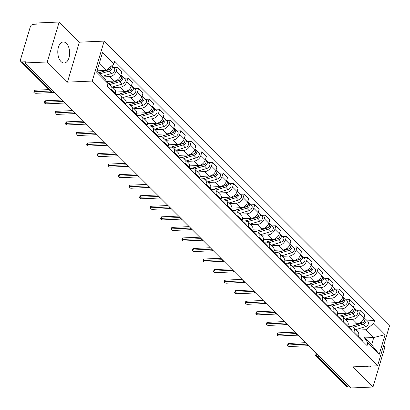 <?xml version="1.0" encoding="UTF-8"?>
<svg xmlns="http://www.w3.org/2000/svg" width="410" height="410" viewBox="0 0 410 410"><rect width="100%" height="100%" fill="white"/><g stroke="black" fill="none" stroke-linecap="round" stroke-linejoin="round"><path stroke-width="0.61" d="M61.013 61.567A10.511 5.93 87.5 0 0 64.18 62.986A10.511 5.93 87.5 0 0 69.546 55.089A10.511 5.93 87.5 0 0 66.43 43.398A10.511 5.93 87.5 0 0 63.263 41.979A10.511 5.93 87.5 0 0 57.897 49.876A10.511 5.93 87.5 0 0 61.013 61.567M366.463 366.263A10.511 5.93 87.5 0 0 368.892 367.058A10.511 5.93 87.5 0 0 371.25 366.058M59.173 22.022L47.258 61.977L25.128 62.94L350.857 387.978L372.987 387.014L352.79 366.858L377.589 365.781L389.5 325.827L104.166 41.097L79.366 42.174L59.173 22.022L37.038 22.986L36.695 24.149L33.246 24.303A2.696 1.896 -45.1 0 0 30.33 26.727L20.5 59.691A2.696 1.896 -45.1 0 0 20.818 61.505A2.696 1.896 -45.1 0 0 22.027 61.925L52.731 92.563A2.696 1.522 87.5 0 0 53.546 92.926L55.109 92.86M372.987 387.014L384.898 347.06L383.565 345.732M47.258 61.977L67.455 82.128L92.255 81.052L377.589 365.781M25.128 62.94L25.476 61.777L22.027 61.925M349.75 386.876L347.757 386.963A2.696 1.896 134.9 0 1 346.547 386.543L315.843 355.906A2.696 1.896 -45.1 0 0 317.053 356.326L347.757 386.963M348.249 324.151L357.218 323.762A6.201 4.361 -45.1 0 0 363.931 318.18L364.987 314.629L360.513 310.165L359.457 313.717A6.201 4.361 134.9 0 1 352.743 319.298L345.481 319.615M354.107 331.659L358.581 336.118A6.201 4.361 -45.1 0 0 357.848 331.957L353.374 327.493A6.201 4.361 134.9 0 1 354.107 331.659L353.876 332.443M358.581 336.118L358.345 336.907M356.751 310.329L360.513 310.165M348.346 326.621L350.591 326.519A6.201 4.361 134.9 0 1 353.374 327.493M337.676 313.604L346.645 313.214A6.201 4.361 -45.1 0 0 353.358 307.633L354.414 304.077L349.94 299.613L348.884 303.169A6.201 4.361 134.9 0 1 342.171 308.75L334.909 309.063M347.772 326.355L348.008 325.571A6.201 4.361 -45.1 0 0 347.275 321.404L342.801 316.94A6.201 4.361 134.9 0 1 343.534 321.107L343.303 321.891M346.178 299.777L349.94 299.613M337.773 316.069L340.018 315.972A6.201 4.361 134.9 0 1 342.801 316.94M327.103 303.051L336.072 302.662A6.201 4.361 -45.1 0 0 342.786 297.081L343.841 293.529L339.367 289.065L338.311 292.617A6.201 4.361 134.9 0 1 331.598 298.198L324.336 298.516M337.199 315.808L337.435 315.018A6.201 4.361 -45.1 0 0 336.702 310.852L332.228 306.388A6.201 4.361 134.9 0 1 332.961 310.555L332.73 311.344M335.606 289.229L339.367 289.065M327.2 305.517L329.445 305.419A6.201 4.361 134.9 0 1 332.228 306.388M316.53 292.504L325.499 292.11A6.201 4.361 -45.1 0 0 332.213 286.529L333.268 282.977L328.794 278.513L327.739 282.065A6.201 4.361 134.9 0 1 321.025 287.646L313.763 287.963M326.627 305.255L326.862 304.471A6.201 4.361 -45.1 0 0 326.129 300.305L321.655 295.841A6.201 4.361 134.9 0 1 322.388 300.007L322.157 300.791M325.033 278.677L328.794 278.513M316.628 294.969L318.872 294.872A6.201 4.361 134.9 0 1 321.655 295.841M305.957 281.952L314.926 281.562A6.201 4.361 -45.1 0 0 321.64 275.981L322.696 272.424L318.221 267.961L317.166 271.517A6.201 4.361 134.9 0 1 310.452 277.098L303.19 277.411M316.054 294.703L316.289 293.919A6.201 4.361 -45.1 0 0 315.556 289.752L311.082 285.288A6.201 4.361 134.9 0 1 311.815 289.455L311.585 290.239M314.46 268.125L318.221 267.961M306.055 284.417L308.299 284.32A6.201 4.361 134.9 0 1 311.082 285.288M295.385 271.399L304.353 271.01A6.201 4.361 -45.1 0 0 311.067 265.429L312.123 261.877L307.649 257.413L306.593 260.965A6.201 4.361 134.9 0 1 299.879 266.546L292.617 266.864M305.481 284.156L305.716 283.366A6.201 4.361 -45.1 0 0 304.984 279.2L300.51 274.736A6.201 4.361 134.9 0 1 301.242 278.902L301.012 279.692M303.887 257.577L307.649 257.413M295.482 273.865L297.727 273.767A6.201 4.361 134.9 0 1 300.51 274.736M284.812 260.852L293.78 260.458A6.201 4.361 -45.1 0 0 300.494 254.876L301.55 251.325L297.076 246.861L296.02 250.413A6.201 4.361 134.9 0 1 289.306 255.994L282.044 256.311M294.908 273.603L295.144 272.819A6.201 4.361 -45.1 0 0 294.411 268.652L289.937 264.189A6.201 4.361 134.9 0 1 290.669 268.355L290.439 269.139M293.314 247.025L297.076 246.861M284.909 263.317L287.154 263.22A6.201 4.361 134.9 0 1 289.937 264.189M274.239 250.3L283.207 249.91A6.201 4.361 -45.1 0 0 289.921 244.329L290.977 240.778L286.503 236.314L285.447 239.865A6.201 4.361 134.9 0 1 278.733 245.446L271.471 245.764M284.335 263.051L284.571 262.267A6.201 4.361 -45.1 0 0 283.838 258.1L279.364 253.636A6.201 4.361 134.9 0 1 280.097 257.803L279.866 258.587M282.741 236.478L286.503 236.314M274.336 252.765L276.581 252.668A6.201 4.361 134.9 0 1 279.364 253.636M263.666 239.747L272.635 239.358A6.201 4.361 -45.1 0 0 279.348 233.777L280.404 230.225L275.93 225.761L274.874 229.313A6.201 4.361 134.9 0 1 268.16 234.894L260.898 235.212M273.762 252.504L273.998 251.714A6.201 4.361 -45.1 0 0 273.26 247.548L268.791 243.089A6.201 4.361 134.9 0 1 269.524 247.25L269.293 248.04M272.168 225.925L275.93 225.761M263.763 242.213L266.008 242.115A6.201 4.361 134.9 0 1 268.791 243.089M253.093 229.2L262.062 228.806A6.201 4.361 -45.1 0 0 268.776 223.224L269.831 219.673L265.357 215.209L264.301 218.761A6.201 4.361 134.9 0 1 257.588 224.342L250.325 224.659M263.189 241.951L263.425 241.167A6.201 4.361 -45.1 0 0 262.687 237L258.218 232.537A6.201 4.361 134.9 0 1 258.951 236.703L258.72 237.487M261.595 215.373L265.357 215.209M253.19 231.665L255.435 231.568A6.201 4.361 134.9 0 1 258.218 232.537M242.52 218.648L251.489 218.258A6.201 4.361 -45.1 0 0 258.203 212.677L259.258 209.126L254.784 204.662L253.728 208.213A6.201 4.361 134.9 0 1 247.015 213.794L239.753 214.112M252.616 231.399L252.852 230.615A6.201 4.361 -45.1 0 0 252.114 226.448L247.645 221.984A6.201 4.361 134.9 0 1 248.378 226.151L248.147 226.935M251.022 204.826L254.784 204.662M242.617 221.113L244.862 221.016A6.201 4.361 134.9 0 1 247.645 221.984M231.947 208.095L240.916 207.706A6.201 4.361 -45.1 0 0 247.63 202.125L248.685 198.573L244.211 194.109L243.156 197.661A6.201 4.361 134.9 0 1 236.442 203.242L229.18 203.56M242.043 220.852L242.279 220.062A6.201 4.361 -45.1 0 0 241.541 215.901L237.072 211.437A6.201 4.361 134.9 0 1 237.805 215.598L237.574 216.388M240.45 194.273L244.211 194.109M232.045 210.561L234.289 210.463A6.201 4.361 134.9 0 1 237.072 211.437M221.374 197.548L230.343 197.159A6.201 4.361 -45.1 0 0 237.057 191.578L238.113 188.021L233.638 183.557L232.583 187.114A6.201 4.361 134.9 0 1 225.869 192.695L218.607 193.007M231.471 210.299L231.706 209.515A6.201 4.361 -45.1 0 0 230.968 205.348L226.499 200.885A6.201 4.361 134.9 0 1 227.232 205.051L227.002 205.835M229.877 183.721L233.638 183.557M221.472 200.013L223.716 199.916A6.201 4.361 134.9 0 1 226.499 200.885M210.801 186.996L219.77 186.606A6.201 4.361 -45.1 0 0 226.484 181.025L227.54 177.474L223.066 173.01L222.01 176.561A6.201 4.361 134.9 0 1 215.296 182.142L208.034 182.46M220.898 199.747L221.133 198.963A6.201 4.361 -45.1 0 0 220.395 194.796L215.926 190.332A6.201 4.361 134.9 0 1 216.659 194.499L216.429 195.283M219.304 173.174L223.066 173.01M210.899 189.461L213.144 189.364A6.201 4.361 134.9 0 1 215.926 190.332M200.229 176.443L209.197 176.054A6.201 4.361 -45.1 0 0 215.911 170.473L216.967 166.921L212.493 162.457L211.437 166.009A6.201 4.361 134.9 0 1 204.723 171.59L197.461 171.908M210.325 189.2L210.561 188.41A6.201 4.361 -45.1 0 0 209.823 184.249L205.354 179.785A6.201 4.361 134.9 0 1 206.086 183.952L205.856 184.736M208.731 162.621L212.493 162.457M200.326 178.914L202.571 178.811A6.201 4.361 134.9 0 1 205.354 179.785M189.656 165.896L198.624 165.507A6.201 4.361 -45.1 0 0 205.338 159.926L206.394 156.369L201.92 151.905L200.864 155.462A6.201 4.361 134.9 0 1 194.15 161.043L186.888 161.355M199.752 178.647L199.988 177.863A6.201 4.361 -45.1 0 0 199.25 173.696L194.781 169.233A6.201 4.361 134.9 0 1 195.514 173.399L195.283 174.183M198.158 152.069L201.92 151.905M189.753 168.361L191.998 168.264A6.201 4.361 134.9 0 1 194.781 169.233M179.083 155.344L188.052 154.954A6.201 4.361 -45.1 0 0 194.765 149.373L195.821 145.822L191.347 141.358L190.291 144.909A6.201 4.361 134.9 0 1 183.577 150.49L176.315 150.808M189.179 168.095L189.415 167.311A6.201 4.361 -45.1 0 0 188.677 163.144L184.208 158.68A6.201 4.361 134.9 0 1 184.941 162.847L184.71 163.636M187.585 141.522L191.347 141.358M179.18 157.809L181.425 157.712A6.201 4.361 134.9 0 1 184.208 158.68M168.51 144.797L177.479 144.402A6.201 4.361 -45.1 0 0 184.192 138.821L185.248 135.269L180.774 130.805L179.718 134.357A6.201 4.361 134.9 0 1 173.005 139.938L165.742 140.256M178.606 157.548L178.842 156.763A6.201 4.361 -45.1 0 0 178.104 152.597L173.635 148.133A6.201 4.361 134.9 0 1 174.368 152.3L174.137 153.084M177.012 130.969L180.774 130.805M168.607 147.262L170.852 147.164A6.201 4.361 134.9 0 1 173.635 148.133M157.937 134.244L166.906 133.855A6.201 4.361 -45.1 0 0 173.62 128.274L174.675 124.717L170.201 120.253L169.145 123.81A6.201 4.361 134.9 0 1 162.432 129.391L155.17 129.703M168.033 146.995L168.269 146.211A6.201 4.361 -45.1 0 0 167.531 142.044L163.062 137.581A6.201 4.361 134.9 0 1 163.795 141.747L163.564 142.531M166.439 120.417L170.201 120.253M158.034 136.709L160.279 136.612A6.201 4.361 134.9 0 1 163.062 137.581M147.364 123.692L156.333 123.302A6.201 4.361 -45.1 0 0 163.047 117.721L164.102 114.17L159.628 109.706L158.573 113.257A6.201 4.361 134.9 0 1 151.859 118.838L144.597 119.156M157.46 136.448L157.696 135.659A6.201 4.361 -45.1 0 0 156.958 131.492L152.489 127.028A6.201 4.361 134.9 0 1 153.222 131.195L152.991 131.984M155.867 109.87L159.628 109.706M147.462 126.157L149.706 126.06A6.201 4.361 134.9 0 1 152.489 127.028M136.791 113.145L145.76 112.75A6.201 4.361 -45.1 0 0 152.474 107.169L153.53 103.617L149.055 99.153L148 102.705A6.201 4.361 134.9 0 1 141.286 108.286L134.024 108.604M146.888 125.896L147.123 125.111A6.201 4.361 -45.1 0 0 146.385 120.945L141.916 116.481A6.201 4.361 134.9 0 1 142.649 120.648L142.419 121.432M145.294 99.317L149.055 99.153M136.889 115.61L139.133 115.512A6.201 4.361 134.9 0 1 141.916 116.481M126.218 102.592L135.187 102.203A6.201 4.361 -45.1 0 0 141.901 96.622L142.957 93.065L138.483 88.606L137.427 92.158A6.201 4.361 134.9 0 1 130.713 97.739L123.451 98.051M136.315 115.343L136.55 114.559A6.201 4.361 -45.1 0 0 135.812 110.392L131.343 105.929A6.201 4.361 134.9 0 1 132.076 110.095L131.846 110.879M134.721 88.77L138.483 88.606M126.316 105.057L128.561 104.96A6.201 4.361 134.9 0 1 131.343 105.929M115.646 92.04L124.614 91.65A6.201 4.361 -45.1 0 0 131.328 86.069L132.384 82.518L127.91 78.054L126.854 81.605A6.201 4.361 134.9 0 1 120.14 87.186L112.878 87.504M125.742 104.796L125.978 104.007A6.201 4.361 -45.1 0 0 125.24 99.84L120.771 95.381A6.201 4.361 134.9 0 1 121.504 99.543L121.273 100.332M124.148 78.218L127.91 78.054M115.743 94.505L117.988 94.408A6.201 4.361 134.9 0 1 120.771 95.381M106.564 81.426L114.041 81.098A6.201 4.361 -45.1 0 0 120.755 75.517L121.811 71.965L117.337 67.501L116.281 71.053A6.201 4.361 134.9 0 1 109.567 76.634L103.238 76.911M115.169 94.244L115.405 93.46A6.201 4.361 -45.1 0 0 114.667 89.293L110.198 84.829A6.201 4.361 134.9 0 1 110.931 88.996L110.7 89.78M113.575 67.665L117.337 67.501M107.948 83.865A6.201 4.361 134.9 0 1 110.198 84.829M364.782 337.901L373.782 337.512L365.986 329.732L356.054 330.168M358.919 337.169L363.834 336.953L371.624 344.733L373.782 337.512L385.108 334.668L379.27 354.235L367.888 342.873L363.834 336.953M97.083 70.766L103.981 77.654L108.035 83.573L107.22 86.31L367.068 345.609L367.888 342.873M108.035 83.573L96.652 72.211L102.485 52.639L113.872 64.001L106.134 70.433L99.235 63.545M365.986 329.732L373.72 323.305L374.535 320.564L114.687 61.264L113.872 64.001M373.72 323.305L385.108 334.668M104.166 41.097L92.255 81.052M79.366 42.174L67.455 82.128M97.139 70.827L106.134 70.433M367.324 320.881L374.535 320.564M379.27 354.235L371.624 344.733M358.427 336.636L358.719 336.928A3.367 2.373 134.9 0 1 359.175 337.732M306.818 344.133L288.266 344.938A1.548 0.671 -163.4 0 0 287.559 345.276L288.01 343.759A1.548 0.671 16.6 0 1 288.717 343.426L305.476 342.693M359.15 337.645A3.367 2.373 134.9 0 1 359.872 338.076A3.367 2.373 134.9 0 1 360.328 338.885M359.872 338.076L362.312 340.51A3.367 2.373 134.9 0 1 362.768 341.32M287.559 345.276A1.548 0.671 -163.4 0 0 288.23 346.107A1.548 0.671 -163.4 0 0 289.824 346.496L308.079 345.702M350.878 326.519L363.101 322.808A1.619 1.138 -45.1 0 0 364.536 320.82M353.118 327.262L363.045 324.254A3.367 2.373 -45.1 0 0 365.715 321.917A3.367 2.373 -45.1 0 0 365.53 319.088A3.367 2.373 -45.1 0 0 364.813 318.657M355.578 329.691L365.484 326.688A3.367 2.373 -45.1 0 0 368.154 324.351A3.367 2.373 -45.1 0 0 367.97 321.522L365.53 319.088M362.87 322.649L363.521 322.619M350.632 326.519L361.892 323.101A3.367 2.373 -45.1 0 0 364.562 320.769A3.367 2.373 -45.1 0 0 364.382 317.94L364.09 317.647M347.854 326.083L348.146 326.375A3.367 2.373 134.9 0 1 348.603 327.185M296.245 333.581L277.693 334.391A1.548 0.671 -163.4 0 0 276.986 334.724L277.437 333.212A1.548 0.671 16.6 0 1 278.144 332.874L294.903 332.146M348.577 327.098A3.367 2.373 134.9 0 1 349.299 327.523A3.367 2.373 134.9 0 1 349.756 328.333M349.299 327.523L351.739 329.963A3.367 2.373 134.9 0 1 352.195 330.767M276.986 334.724A1.548 0.671 -163.4 0 0 277.657 335.554A1.548 0.671 -163.4 0 0 279.251 335.944L297.506 335.149M337.281 315.536L337.573 315.828A3.367 2.373 134.9 0 1 338.03 316.633M285.673 323.029L267.12 323.838A1.548 0.671 -163.4 0 0 266.413 324.172L266.864 322.66A1.548 0.671 16.6 0 1 267.571 322.327L284.33 321.594M338.004 316.546A3.367 2.373 134.9 0 1 338.727 316.976A3.367 2.373 134.9 0 1 339.183 317.781M338.727 316.976L341.166 319.41A3.367 2.373 134.9 0 1 341.622 320.215M266.413 324.172A1.548 0.671 -163.4 0 0 267.084 325.002A1.548 0.671 -163.4 0 0 268.678 325.396L286.933 324.597M340.305 315.966L352.528 312.256A1.619 1.138 -45.1 0 0 353.963 310.267M342.545 316.715L352.472 313.701A3.367 2.373 -45.1 0 0 355.142 311.364A3.367 2.373 -45.1 0 0 354.957 308.54A3.367 2.373 -45.1 0 0 354.24 308.11M345.005 319.144L354.911 316.136A3.367 2.373 -45.1 0 0 357.582 313.799A3.367 2.373 -45.1 0 0 357.397 310.975L354.957 308.54M352.298 312.097L352.948 312.071M340.059 315.972L351.319 312.553A3.367 2.373 -45.1 0 0 353.989 310.216A3.367 2.373 -45.1 0 0 353.809 307.387L353.517 307.1M329.732 305.414L341.955 301.709A1.619 1.138 -45.1 0 0 343.39 299.715M331.972 306.162L341.899 303.149A3.367 2.373 -45.1 0 0 344.569 300.817A3.367 2.373 -45.1 0 0 344.385 297.988A3.367 2.373 -45.1 0 0 343.667 297.558M334.432 308.592L344.338 305.583A3.367 2.373 -45.1 0 0 347.009 303.251A3.367 2.373 -45.1 0 0 346.824 300.422L344.385 297.988M341.725 301.545L342.376 301.519M329.486 305.419L340.746 302.001A3.367 2.373 -45.1 0 0 343.416 299.664A3.367 2.373 -45.1 0 0 343.237 296.84L342.944 296.548M326.708 304.984L327.001 305.276A3.367 2.373 134.9 0 1 327.457 306.08M275.1 312.481L256.547 313.286A1.548 0.671 -163.4 0 0 255.84 313.624L256.291 312.107A1.548 0.671 16.6 0 1 256.998 311.774L273.757 311.041M327.431 305.993A3.367 2.373 134.9 0 1 328.154 306.424A3.367 2.373 134.9 0 1 328.61 307.233M328.154 306.424L330.593 308.858A3.367 2.373 134.9 0 1 331.049 309.668M255.84 313.624A1.548 0.671 -163.4 0 0 256.511 314.455A1.548 0.671 -163.4 0 0 258.105 314.844L276.361 314.05M316.136 294.431L316.428 294.723A3.367 2.373 134.9 0 1 316.884 295.533M264.527 301.929L245.974 302.739A1.548 0.671 -163.4 0 0 245.267 303.072L245.718 301.56A1.548 0.671 16.6 0 1 246.425 301.222L263.184 300.494M316.858 295.446A3.367 2.373 134.9 0 1 317.581 295.877A3.367 2.373 134.9 0 1 318.037 296.681M317.581 295.877L320.02 298.311A3.367 2.373 134.9 0 1 320.476 299.115M245.267 303.072A1.548 0.671 -163.4 0 0 245.938 303.902A1.548 0.671 -163.4 0 0 247.532 304.292L265.788 303.497M305.563 283.884L305.855 284.176A3.367 2.373 134.9 0 1 306.311 284.981M253.954 291.377L235.401 292.186A1.548 0.671 -163.4 0 0 234.694 292.52L235.145 291.008A1.548 0.671 16.6 0 1 235.852 290.675L252.611 289.942M306.285 284.894A3.367 2.373 134.9 0 1 307.008 285.324A3.367 2.373 134.9 0 1 307.464 286.129M307.008 285.324L309.447 287.758A3.367 2.373 134.9 0 1 309.904 288.568M234.694 292.52A1.548 0.671 -163.4 0 0 235.366 293.35A1.548 0.671 -163.4 0 0 236.959 293.744L255.215 292.945M319.159 294.867L331.382 291.156A1.619 1.138 -45.1 0 0 332.817 289.168M321.399 295.615L331.326 292.602A3.367 2.373 -45.1 0 0 333.996 290.265A3.367 2.373 -45.1 0 0 333.812 287.436A3.367 2.373 -45.1 0 0 333.094 287.005M323.859 298.039L333.766 295.036A3.367 2.373 -45.1 0 0 336.436 292.699A3.367 2.373 -45.1 0 0 336.251 289.87L333.812 287.436M331.152 290.997L331.803 290.967M318.913 294.867L330.173 291.448A3.367 2.373 -45.1 0 0 332.843 289.117A3.367 2.373 -45.1 0 0 332.664 286.288L332.372 285.995M308.587 284.314L320.81 280.604A1.619 1.138 -45.1 0 0 322.245 278.615M310.826 285.063L320.753 282.049A3.367 2.373 -45.1 0 0 323.423 279.712A3.367 2.373 -45.1 0 0 323.239 276.888A3.367 2.373 -45.1 0 0 322.521 276.458M313.286 287.492L323.193 284.484A3.367 2.373 -45.1 0 0 325.863 282.147A3.367 2.373 -45.1 0 0 325.678 279.323L323.239 276.888M320.579 280.445L321.23 280.419M308.34 284.32L319.6 280.901A3.367 2.373 -45.1 0 0 322.27 278.564A3.367 2.373 -45.1 0 0 322.091 275.735L321.799 275.448M298.014 273.762L310.237 270.057A1.619 1.138 -45.1 0 0 311.672 268.063M300.253 274.51L310.18 271.497A3.367 2.373 -45.1 0 0 312.851 269.165A3.367 2.373 -45.1 0 0 312.666 266.336A3.367 2.373 -45.1 0 0 311.948 265.906M302.713 276.94L312.62 273.936A3.367 2.373 -45.1 0 0 315.29 271.599A3.367 2.373 -45.1 0 0 315.106 268.77L312.666 266.336M310.006 269.893L310.657 269.867M297.768 273.767L309.027 270.349A3.367 2.373 -45.1 0 0 311.697 268.012A3.367 2.373 -45.1 0 0 311.518 265.188L311.226 264.896M294.99 273.332L295.282 273.624A3.367 2.373 134.9 0 1 295.738 274.428M243.381 280.829L224.829 281.634A1.548 0.671 -163.4 0 0 224.121 281.972L224.572 280.455A1.548 0.671 16.6 0 1 225.28 280.122L242.038 279.394M295.712 274.341A3.367 2.373 134.9 0 1 296.435 274.772A3.367 2.373 134.9 0 1 296.891 275.582M296.435 274.772L298.875 277.206A3.367 2.373 134.9 0 1 299.331 278.016M224.121 281.972A1.548 0.671 -163.4 0 0 224.793 282.803A1.548 0.671 -163.4 0 0 226.387 283.192L244.642 282.398M287.441 263.215L299.664 259.504A1.619 1.138 -45.1 0 0 301.099 257.516M289.68 263.963L299.607 260.95A3.367 2.373 -45.1 0 0 302.278 258.613A3.367 2.373 -45.1 0 0 302.093 255.784A3.367 2.373 -45.1 0 0 301.376 255.358M292.14 266.387L302.047 263.384A3.367 2.373 -45.1 0 0 304.717 261.047A3.367 2.373 -45.1 0 0 304.533 258.223L302.093 255.784M299.433 259.346L300.084 259.315M287.195 263.215L298.454 259.802A3.367 2.373 -45.1 0 0 301.124 257.465A3.367 2.373 -45.1 0 0 300.945 254.636L300.653 254.343M284.417 262.779L284.709 263.071A3.367 2.373 134.9 0 1 285.165 263.881M232.808 270.277L214.256 271.087A1.548 0.671 -163.4 0 0 213.548 271.42L213.999 269.908A1.548 0.671 16.6 0 1 214.707 269.57L231.465 268.842M285.14 263.794A3.367 2.373 134.9 0 1 285.862 264.224A3.367 2.373 134.9 0 1 286.318 265.029M285.862 264.224L288.302 266.659A3.367 2.373 134.9 0 1 288.758 267.463M213.548 271.42A1.548 0.671 -163.4 0 0 214.22 272.25A1.548 0.671 -163.4 0 0 215.814 272.64L234.069 271.845M276.868 252.662L289.091 248.952A1.619 1.138 -45.1 0 0 290.526 246.963M279.107 253.411L289.035 250.397A3.367 2.373 -45.1 0 0 291.705 248.06A3.367 2.373 -45.1 0 0 291.52 245.236A3.367 2.373 -45.1 0 0 290.803 244.806M281.567 255.84L291.474 252.832A3.367 2.373 -45.1 0 0 294.144 250.5A3.367 2.373 -45.1 0 0 293.96 247.671L291.52 245.236M288.86 248.793L289.511 248.767M276.622 252.668L287.882 249.249A3.367 2.373 -45.1 0 0 290.552 246.912A3.367 2.373 -45.1 0 0 290.372 244.083L290.08 243.796M273.844 252.232L274.136 252.524A3.367 2.373 134.9 0 1 274.592 253.329M222.235 259.725L203.683 260.534A1.548 0.671 -163.4 0 0 202.976 260.868L203.427 259.356A1.548 0.671 16.6 0 1 204.134 259.023L220.893 258.29M274.567 253.242A3.367 2.373 134.9 0 1 275.289 253.672A3.367 2.373 134.9 0 1 275.745 254.482M275.289 253.672L277.729 256.106A3.367 2.373 134.9 0 1 278.185 256.916M202.976 260.868A1.548 0.671 -163.4 0 0 203.647 261.698A1.548 0.671 -163.4 0 0 205.241 262.092L223.496 261.293M266.295 242.115L278.518 238.405A1.619 1.138 -45.1 0 0 279.953 236.416M268.535 242.858L278.462 239.85A3.367 2.373 -45.1 0 0 281.132 237.513A3.367 2.373 -45.1 0 0 280.947 234.684A3.367 2.373 -45.1 0 0 280.23 234.253M270.995 245.288L280.901 242.284A3.367 2.373 -45.1 0 0 283.571 239.947A3.367 2.373 -45.1 0 0 283.387 237.118L280.947 234.684M278.287 238.246L278.938 238.215M266.049 242.115L277.309 238.697A3.367 2.373 -45.1 0 0 279.979 236.36A3.367 2.373 -45.1 0 0 279.799 233.536L279.507 233.244M263.271 241.68L263.563 241.972A3.367 2.373 134.9 0 1 264.019 242.781M211.662 249.177L193.11 249.982A1.548 0.671 -163.4 0 0 192.403 250.32L192.854 248.803A1.548 0.671 16.6 0 1 193.561 248.47L210.32 247.742M263.994 242.689A3.367 2.373 134.9 0 1 264.716 243.12A3.367 2.373 134.9 0 1 265.173 243.929M264.716 243.12L267.156 245.554A3.367 2.373 134.9 0 1 267.612 246.364M192.403 250.32A1.548 0.671 -163.4 0 0 193.074 251.151A1.548 0.671 -163.4 0 0 194.668 251.54L212.923 250.746M255.722 231.563L267.945 227.852A1.619 1.138 -45.1 0 0 269.38 225.864M257.962 232.311L267.889 229.298A3.367 2.373 -45.1 0 0 270.559 226.961A3.367 2.373 -45.1 0 0 270.374 224.137A3.367 2.373 -45.1 0 0 269.657 223.706M260.422 234.74L270.328 231.732A3.367 2.373 -45.1 0 0 272.998 229.395A3.367 2.373 -45.1 0 0 272.814 226.571L270.374 224.137M267.715 227.693L268.365 227.663M255.476 231.563L266.736 228.15A3.367 2.373 -45.1 0 0 269.406 225.813A3.367 2.373 -45.1 0 0 269.226 222.984L268.934 222.691M252.698 231.132L252.99 231.419A3.367 2.373 134.9 0 1 253.447 232.229M201.09 238.625L182.537 239.435A1.548 0.671 -163.4 0 0 181.83 239.768L182.281 238.256A1.548 0.671 16.6 0 1 182.988 237.918L199.747 237.19M253.421 232.142A3.367 2.373 134.9 0 1 254.144 232.572A3.367 2.373 134.9 0 1 254.6 233.377M254.144 232.572L256.583 235.007A3.367 2.373 134.9 0 1 257.039 235.811M181.83 239.768A1.548 0.671 -163.4 0 0 182.501 240.598A1.548 0.671 -163.4 0 0 184.095 240.988L202.35 240.193M245.149 221.01L257.372 217.3A1.619 1.138 -45.1 0 0 258.807 215.311M247.389 221.759L257.316 218.745A3.367 2.373 -45.1 0 0 259.986 216.413A3.367 2.373 -45.1 0 0 259.802 213.584A3.367 2.373 -45.1 0 0 259.084 213.154M249.849 224.188L259.755 221.18A3.367 2.373 -45.1 0 0 262.426 218.848A3.367 2.373 -45.1 0 0 262.241 216.019L259.802 213.584M257.142 217.141L257.793 217.115M244.903 221.016L256.163 217.597A3.367 2.373 -45.1 0 0 258.833 215.26A3.367 2.373 -45.1 0 0 258.654 212.436L258.361 212.144M242.125 220.58L242.418 220.872A3.367 2.373 134.9 0 1 242.874 221.677M190.517 228.078L171.964 228.882A1.548 0.671 -163.4 0 0 171.257 229.221L171.708 227.704A1.548 0.671 16.6 0 1 172.415 227.371L189.174 226.638M242.848 221.59A3.367 2.373 134.9 0 1 243.571 222.02A3.367 2.373 134.9 0 1 244.027 222.83M243.571 222.02L246.01 224.454A3.367 2.373 134.9 0 1 246.466 225.264M171.257 229.221A1.548 0.671 -163.4 0 0 171.928 230.046A1.548 0.671 -163.4 0 0 173.522 230.44L191.777 229.646M234.576 210.463L246.799 206.753A1.619 1.138 -45.1 0 0 248.234 204.764M236.816 211.206L246.743 208.198A3.367 2.373 -45.1 0 0 249.413 205.861A3.367 2.373 -45.1 0 0 249.229 203.032A3.367 2.373 -45.1 0 0 248.511 202.601M239.276 213.636L249.183 210.632A3.367 2.373 -45.1 0 0 251.853 208.295A3.367 2.373 -45.1 0 0 251.668 205.466L249.229 203.032M246.569 206.594L247.22 206.563M234.33 210.463L245.59 207.045A3.367 2.373 -45.1 0 0 248.26 204.713A3.367 2.373 -45.1 0 0 248.081 201.884L247.789 201.592M231.553 210.028L231.845 210.32A3.367 2.373 134.9 0 1 232.301 211.129M179.944 217.525L161.391 218.335A1.548 0.671 -163.4 0 0 160.684 218.668L161.135 217.151A1.548 0.671 16.6 0 1 161.842 216.818L178.601 216.09M232.275 211.042A3.367 2.373 134.9 0 1 232.998 211.468A3.367 2.373 134.9 0 1 233.454 212.277M232.998 211.468L235.437 213.902A3.367 2.373 134.9 0 1 235.893 214.712M160.684 218.668A1.548 0.671 -163.4 0 0 161.355 219.499A1.548 0.671 -163.4 0 0 162.949 219.888L181.205 219.094M224.003 199.911L236.227 196.2A1.619 1.138 -45.1 0 0 237.662 194.212M226.243 200.659L236.17 197.646A3.367 2.373 -45.1 0 0 238.84 195.309A3.367 2.373 -45.1 0 0 238.656 192.485A3.367 2.373 -45.1 0 0 237.938 192.054M228.703 203.088L238.61 200.08A3.367 2.373 -45.1 0 0 241.28 197.743A3.367 2.373 -45.1 0 0 241.095 194.919L238.656 192.485M235.996 196.041L236.647 196.011M223.757 199.911L235.017 196.498A3.367 2.373 -45.1 0 0 237.687 194.161A3.367 2.373 -45.1 0 0 237.508 191.332L237.216 191.039M220.98 199.48L221.272 199.767A3.367 2.373 134.9 0 1 221.728 200.577M169.371 206.973L150.818 207.783A1.548 0.671 -163.4 0 0 150.111 208.116L150.562 206.604A1.548 0.671 16.6 0 1 151.269 206.266L168.028 205.538M221.702 200.49A3.367 2.373 134.9 0 1 222.425 200.921A3.367 2.373 134.9 0 1 222.881 201.725M222.425 200.921L224.864 203.355A3.367 2.373 134.9 0 1 225.321 204.159M150.111 208.116A1.548 0.671 -163.4 0 0 150.783 208.946A1.548 0.671 -163.4 0 0 152.376 209.336L170.632 208.541M213.431 189.358L225.654 185.653A1.619 1.138 -45.1 0 0 227.089 183.659M215.67 190.107L225.597 187.093A3.367 2.373 -45.1 0 0 228.267 184.761A3.367 2.373 -45.1 0 0 228.083 181.932A3.367 2.373 -45.1 0 0 227.365 181.502M218.13 192.536L228.037 189.528A3.367 2.373 -45.1 0 0 230.707 187.196A3.367 2.373 -45.1 0 0 230.522 184.367L228.083 181.932M225.423 185.489L226.074 185.463M213.185 189.364L224.444 185.945A3.367 2.373 -45.1 0 0 227.114 183.608A3.367 2.373 -45.1 0 0 226.935 180.784L226.643 180.492M210.407 188.928L210.699 189.22A3.367 2.373 134.9 0 1 211.155 190.025M158.798 196.426L140.246 197.23A1.548 0.671 -163.4 0 0 139.538 197.569L139.989 196.052A1.548 0.671 16.6 0 1 140.697 195.719L157.455 194.986M211.129 189.938A3.367 2.373 134.9 0 1 211.852 190.368A3.367 2.373 134.9 0 1 212.308 191.178M211.852 190.368L214.292 192.802A3.367 2.373 134.9 0 1 214.748 193.612M139.538 197.569A1.548 0.671 -163.4 0 0 140.21 198.399A1.548 0.671 -163.4 0 0 141.804 198.788L160.059 197.994M202.858 178.811L215.081 175.101A1.619 1.138 -45.1 0 0 216.516 173.112M205.097 179.554L215.024 176.546A3.367 2.373 -45.1 0 0 217.695 174.209A3.367 2.373 -45.1 0 0 217.51 171.38A3.367 2.373 -45.1 0 0 216.793 170.95M207.557 181.984L217.464 178.98A3.367 2.373 -45.1 0 0 220.134 176.643A3.367 2.373 -45.1 0 0 219.95 173.814L217.51 171.38M214.85 174.942L215.501 174.911M202.612 178.811L213.871 175.393A3.367 2.373 -45.1 0 0 216.541 173.061A3.367 2.373 -45.1 0 0 216.362 170.232L216.07 169.94M199.834 178.376L200.126 178.668A3.367 2.373 134.9 0 1 200.582 179.477M148.225 185.873L129.673 186.683A1.548 0.671 -163.4 0 0 128.965 187.016L129.416 185.504A1.548 0.671 16.6 0 1 130.124 185.166L146.882 184.438M200.557 179.39A3.367 2.373 134.9 0 1 201.279 179.816A3.367 2.373 134.9 0 1 201.735 180.625M201.279 179.816L203.719 182.255A3.367 2.373 134.9 0 1 204.175 183.06M128.965 187.016A1.548 0.671 -163.4 0 0 129.637 187.847A1.548 0.671 -163.4 0 0 131.231 188.236L149.486 187.442M192.285 168.259L204.508 164.548A1.619 1.138 -45.1 0 0 205.943 162.56M194.524 169.007L204.452 165.994A3.367 2.373 -45.1 0 0 207.122 163.657A3.367 2.373 -45.1 0 0 206.937 160.833A3.367 2.373 -45.1 0 0 206.22 160.402M196.984 171.436L206.891 168.428A3.367 2.373 -45.1 0 0 209.561 166.091A3.367 2.373 -45.1 0 0 209.377 163.267L206.937 160.833M204.277 164.389L204.928 164.364M192.039 168.264L203.298 164.846A3.367 2.373 -45.1 0 0 205.969 162.509A3.367 2.373 -45.1 0 0 205.784 159.68L205.497 159.393M189.261 167.828L189.553 168.115A3.367 2.373 134.9 0 1 190.009 168.925M137.652 175.321L119.1 176.131A1.548 0.671 -163.4 0 0 118.393 176.464L118.844 174.952A1.548 0.671 16.6 0 1 119.551 174.619L136.31 173.886M189.984 168.838A3.367 2.373 134.9 0 1 190.706 169.268A3.367 2.373 134.9 0 1 191.162 170.073M190.706 169.268L193.146 171.703A3.367 2.373 134.9 0 1 193.602 172.507M118.393 176.464A1.548 0.671 -163.4 0 0 119.064 177.294A1.548 0.671 -163.4 0 0 120.658 177.689L138.913 176.889M181.712 157.707L193.935 154.001A1.619 1.138 -45.1 0 0 195.37 152.007M183.952 158.455L193.879 155.441A3.367 2.373 -45.1 0 0 196.549 153.109A3.367 2.373 -45.1 0 0 196.364 150.28A3.367 2.373 -45.1 0 0 195.647 149.85M186.412 160.884L196.318 157.876A3.367 2.373 -45.1 0 0 198.988 155.544A3.367 2.373 -45.1 0 0 198.804 152.715L196.364 150.28M193.704 153.837L194.355 153.811M181.466 157.712L192.726 154.293A3.367 2.373 -45.1 0 0 195.396 151.956A3.367 2.373 -45.1 0 0 195.211 149.132L194.924 148.84M178.688 157.276L178.98 157.568A3.367 2.373 134.9 0 1 179.436 158.373M127.079 164.774L108.527 165.578A1.548 0.671 -163.4 0 0 107.82 165.917L108.271 164.4A1.548 0.671 16.6 0 1 108.978 164.067L125.737 163.334M179.411 158.286A3.367 2.373 134.9 0 1 180.133 158.716A3.367 2.373 134.9 0 1 180.59 159.526M180.133 158.716L182.573 161.15A3.367 2.373 134.9 0 1 183.029 161.96M107.82 165.917A1.548 0.671 -163.4 0 0 108.491 166.747A1.548 0.671 -163.4 0 0 110.085 167.136L128.34 166.342M171.139 147.159L183.362 143.449A1.619 1.138 -45.1 0 0 184.797 141.46M173.379 147.907L183.306 144.894A3.367 2.373 -45.1 0 0 185.976 142.557A3.367 2.373 -45.1 0 0 185.791 139.728A3.367 2.373 -45.1 0 0 185.074 139.297M175.839 150.332L185.745 147.328A3.367 2.373 -45.1 0 0 188.415 144.991A3.367 2.373 -45.1 0 0 188.231 142.162L185.791 139.728M183.132 143.29L183.782 143.259M170.893 147.159L182.153 143.741A3.367 2.373 -45.1 0 0 184.823 141.409A3.367 2.373 -45.1 0 0 184.638 138.58L184.351 138.288M168.115 146.724L168.407 147.016A3.367 2.373 134.9 0 1 168.864 147.825M116.507 154.221L97.954 155.031A1.548 0.671 -163.4 0 0 97.247 155.364L97.698 153.852A1.548 0.671 16.6 0 1 98.405 153.514L115.164 152.786M168.838 147.738A3.367 2.373 134.9 0 1 169.561 148.169A3.367 2.373 134.9 0 1 170.017 148.974M169.561 148.169L172 150.603A3.367 2.373 134.9 0 1 172.456 151.408M97.247 155.364A1.548 0.671 -163.4 0 0 97.918 156.195A1.548 0.671 -163.4 0 0 99.512 156.584L117.767 155.79M160.566 136.607L172.789 132.896A1.619 1.138 -45.1 0 0 174.224 130.908M162.806 137.355L172.733 134.342A3.367 2.373 -45.1 0 0 175.403 132.005A3.367 2.373 -45.1 0 0 175.219 129.181A3.367 2.373 -45.1 0 0 174.501 128.75M165.266 139.784L175.172 136.776A3.367 2.373 -45.1 0 0 177.843 134.439A3.367 2.373 -45.1 0 0 177.658 131.615L175.219 129.181M172.559 132.737L173.21 132.712M160.32 136.612L171.58 133.194A3.367 2.373 -45.1 0 0 174.25 130.857A3.367 2.373 -45.1 0 0 174.065 128.028L173.778 127.741M157.542 136.176L157.835 136.468A3.367 2.373 134.9 0 1 158.291 137.273M105.934 143.669L87.381 144.479A1.548 0.671 -163.4 0 0 86.674 144.812L87.125 143.3A1.548 0.671 16.6 0 1 87.832 142.967L104.591 142.234M158.265 137.186A3.367 2.373 134.9 0 1 158.988 137.616A3.367 2.373 134.9 0 1 159.444 138.421M158.988 137.616L161.427 140.051A3.367 2.373 134.9 0 1 161.883 140.861M86.674 144.812A1.548 0.671 -163.4 0 0 87.345 145.642A1.548 0.671 -163.4 0 0 88.939 146.037L107.194 145.237M149.993 126.054L162.216 122.349A1.619 1.138 -45.1 0 0 163.651 120.355M152.233 126.803L162.16 123.789A3.367 2.373 -45.1 0 0 164.83 121.457A3.367 2.373 -45.1 0 0 164.646 118.628A3.367 2.373 -45.1 0 0 163.928 118.198M154.693 129.232L164.6 126.229A3.367 2.373 -45.1 0 0 167.27 123.892A3.367 2.373 -45.1 0 0 167.085 121.063L164.646 118.628M161.986 122.185L162.637 122.159M149.747 126.06L161.007 122.641A3.367 2.373 -45.1 0 0 163.677 120.304A3.367 2.373 -45.1 0 0 163.493 117.48L163.206 117.188M146.97 125.624L147.262 125.916A3.367 2.373 134.9 0 1 147.718 126.721M95.361 133.122L76.808 133.926A1.548 0.671 -163.4 0 0 76.101 134.265L76.552 132.748A1.548 0.671 16.6 0 1 77.259 132.415L94.018 131.682M147.692 126.634A3.367 2.373 134.9 0 1 148.415 127.064A3.367 2.373 134.9 0 1 148.871 127.874M148.415 127.064L150.854 129.498A3.367 2.373 134.9 0 1 151.31 130.308M76.101 134.265A1.548 0.671 -163.4 0 0 76.772 135.095A1.548 0.671 -163.4 0 0 78.366 135.484L96.622 134.69M139.421 115.507L151.644 111.797A1.619 1.138 -45.1 0 0 153.079 109.808M141.66 116.255L151.587 113.242A3.367 2.373 -45.1 0 0 154.257 110.905A3.367 2.373 -45.1 0 0 154.073 108.076A3.367 2.373 -45.1 0 0 153.355 107.651M144.12 118.68L154.027 115.676A3.367 2.373 -45.1 0 0 156.697 113.339A3.367 2.373 -45.1 0 0 156.512 110.515L154.073 108.076M151.413 111.638L152.064 111.607M139.174 115.507L150.434 112.089A3.367 2.373 -45.1 0 0 153.104 109.757A3.367 2.373 -45.1 0 0 152.92 106.928L152.633 106.636M136.397 115.072L136.689 115.364A3.367 2.373 134.9 0 1 137.145 116.173M84.788 122.569L66.236 123.379A1.548 0.671 -163.4 0 0 65.528 123.712L65.979 122.2A1.548 0.671 16.6 0 1 66.686 121.862L83.445 121.135M137.119 116.086A3.367 2.373 134.9 0 1 137.842 116.517A3.367 2.373 134.9 0 1 138.298 117.321M137.842 116.517L140.281 118.951A3.367 2.373 134.9 0 1 140.738 119.756M65.528 123.712A1.548 0.671 -163.4 0 0 66.2 124.543A1.548 0.671 -163.4 0 0 67.793 124.932L86.049 124.138M128.848 104.955L141.071 101.244A1.619 1.138 -45.1 0 0 142.506 99.256M131.087 105.703L141.014 102.69A3.367 2.373 -45.1 0 0 143.684 100.353A3.367 2.373 -45.1 0 0 143.5 97.529A3.367 2.373 -45.1 0 0 142.782 97.098M133.547 108.132L143.454 105.124A3.367 2.373 -45.1 0 0 146.124 102.792A3.367 2.373 -45.1 0 0 145.939 99.963L143.5 97.529M140.84 101.085L141.491 101.06M128.602 104.96L139.861 101.542A3.367 2.373 -45.1 0 0 142.531 99.205A3.367 2.373 -45.1 0 0 142.347 96.376L142.06 96.089M125.824 104.524L126.116 104.816A3.367 2.373 134.9 0 1 126.572 105.621M74.215 112.017L55.663 112.827A1.548 0.671 -163.4 0 0 54.955 113.16L55.406 111.648A1.548 0.671 16.6 0 1 56.114 111.315L72.872 110.582M126.546 105.534A3.367 2.373 134.9 0 1 127.269 105.964A3.367 2.373 134.9 0 1 127.725 106.769M127.269 105.964L129.709 108.399A3.367 2.373 134.9 0 1 130.165 109.209M54.955 113.16A1.548 0.671 -163.4 0 0 55.627 113.99A1.548 0.671 -163.4 0 0 57.221 114.385L75.476 113.585M118.275 94.408L130.498 90.697A1.619 1.138 -45.1 0 0 131.933 88.709M120.514 95.151L130.441 92.142A3.367 2.373 -45.1 0 0 133.112 89.805A3.367 2.373 -45.1 0 0 132.927 86.976A3.367 2.373 -45.1 0 0 132.21 86.546M122.974 97.58L132.881 94.577A3.367 2.373 -45.1 0 0 135.551 92.24A3.367 2.373 -45.1 0 0 135.367 89.411L132.927 86.976M130.267 90.538L130.918 90.507M118.029 94.408L129.288 90.989A3.367 2.373 -45.1 0 0 131.958 88.652A3.367 2.373 -45.1 0 0 131.774 85.828L131.487 85.536M115.251 93.972L115.543 94.264A3.367 2.373 134.9 0 1 115.999 95.074M63.642 101.47L45.09 102.274A1.548 0.671 -163.4 0 0 44.382 102.613L44.834 101.096A1.548 0.671 16.6 0 1 45.541 100.763L62.299 100.035M115.974 94.982A3.367 2.373 134.9 0 1 116.696 95.412A3.367 2.373 134.9 0 1 117.152 96.222M116.696 95.412L119.136 97.846A3.367 2.373 134.9 0 1 119.592 98.656M44.382 102.613A1.548 0.671 -163.4 0 0 45.054 103.443A1.548 0.671 -163.4 0 0 46.648 103.832L64.903 103.038M107.979 83.768L119.925 80.145A1.619 1.138 -45.1 0 0 121.36 78.156M109.941 84.603L119.869 81.59A3.367 2.373 -45.1 0 0 122.539 79.253A3.367 2.373 -45.1 0 0 122.354 76.429A3.367 2.373 -45.1 0 0 121.637 75.999M112.401 87.033L122.308 84.024A3.367 2.373 -45.1 0 0 124.978 81.687A3.367 2.373 -45.1 0 0 124.794 78.863L122.354 76.429M119.694 79.986L120.345 79.955M107.999 83.691L118.715 80.442A3.367 2.373 -45.1 0 0 121.386 78.105A3.367 2.373 -45.1 0 0 121.201 75.276L120.914 74.984M50.415 91.035L34.517 91.727A1.548 0.671 -163.4 0 0 33.81 92.06L34.261 90.548A1.548 0.671 16.6 0 1 34.968 90.21L48.98 89.6M107.302 86.038L108.563 87.299A3.367 2.373 134.9 0 1 109.019 88.104M33.81 92.06A1.548 0.671 -163.4 0 0 34.481 92.891A1.548 0.671 -163.4 0 0 36.075 93.28L52.106 92.583M99.041 72.724L109.352 69.592A1.619 1.138 -45.1 0 0 110.787 67.604M100.137 73.82L109.296 71.038A3.367 2.373 -45.1 0 0 111.966 68.706A3.367 2.373 -45.1 0 0 111.781 65.877A3.367 2.373 -45.1 0 0 111.704 65.805M102.577 76.255L111.735 73.472A3.367 2.373 -45.1 0 0 114.405 71.14A3.367 2.373 -45.1 0 0 114.221 68.311L111.781 65.877M109.121 69.433L109.772 69.408M98.984 72.667L108.143 69.89A3.367 2.373 -45.1 0 0 111.161 66.256M109.567 76.634L114.041 81.098M120.14 87.186L124.614 91.65M130.713 97.739L135.187 102.203M141.286 108.286L145.76 112.75M151.859 118.838L156.333 123.302M162.432 129.391L166.906 133.855M173.005 139.938L177.479 144.402M183.577 150.49L188.052 154.954M194.15 161.043L198.624 165.507M204.723 171.59L209.197 176.054M215.296 182.142L219.77 186.606M225.869 192.695L230.343 197.159M236.442 203.242L240.916 207.706M247.015 213.794L251.489 218.258M257.588 224.342L262.062 228.806M268.16 234.894L272.635 239.358M278.733 245.446L283.207 249.91M289.306 255.994L293.78 260.458M299.879 266.546L304.353 271.01M310.452 277.098L314.926 281.562M321.025 287.646L325.499 292.11M331.598 298.198L336.072 302.662M342.171 308.75L346.645 313.214M352.743 319.298L357.218 323.762M121.504 99.543L125.978 104.007M132.076 110.095L136.55 114.559M142.649 120.648L147.123 125.111M153.222 131.195L157.696 135.659M163.795 141.747L168.269 146.211M174.368 152.3L178.842 156.763M184.941 162.847L189.415 167.311M195.514 173.399L199.988 177.863M206.086 183.952L210.561 188.41M216.659 194.499L221.133 198.963M227.232 205.051L231.706 209.515M237.805 215.598L242.279 220.062M248.378 226.151L252.852 230.615M258.951 236.703L263.425 241.167M269.524 247.25L273.998 251.714M280.097 257.803L284.571 262.267M290.669 268.355L295.144 272.819M301.242 278.902L305.716 283.366M311.815 289.455L316.289 293.919M322.388 300.007L326.862 304.471M332.961 310.555L337.435 315.018M343.534 321.107L348.008 325.571M110.931 88.996L115.405 93.46M126.854 81.605L131.328 86.069M137.427 92.158L141.901 96.622M148 102.705L152.474 107.169M158.573 113.257L163.047 117.721M169.145 123.81L173.62 128.274M179.718 134.357L184.192 138.821M190.291 144.909L194.765 149.373M200.864 155.462L205.338 159.926M211.437 166.009L215.911 170.473M222.01 176.561L226.484 181.025M232.583 187.114L237.057 191.578M243.156 197.661L247.63 202.125M253.728 208.213L258.203 212.677M264.301 218.761L268.776 223.224M274.874 229.313L279.348 233.777M285.447 239.865L289.921 244.329M296.02 250.413L300.494 254.876M306.593 260.965L311.067 265.429M317.166 271.517L321.64 275.981M327.739 282.065L332.213 286.529M338.311 292.617L342.786 297.081M348.884 303.169L353.358 307.633M359.457 313.717L363.931 318.18M116.281 71.053L120.755 75.517M316.243 353.44A2.696 1.522 87.5 0 0 317.053 356.326L319.052 356.239M54.73 92.475L52.731 92.563A2.696 1.896 -45.1 0 1 51.522 92.142A2.696 2.696 0 0 0 53.546 92.926M315.843 355.906A2.696 2.696 0 0 1 315.167 353.225A2.696 1.163 16.6 0 1 315.603 352.8M288.266 344.938L288.717 343.426M363.045 324.254L365.484 326.688M361.036 322.25L361.892 323.101M277.693 334.391L278.144 332.874M267.12 323.838L267.571 322.327M352.472 313.701L354.911 316.136M350.463 311.697L351.319 312.553M341.899 303.149L344.338 305.583M339.89 301.145L340.746 302.001M256.547 313.286L256.998 311.774M245.974 302.739L246.425 301.222M235.401 292.186L235.852 290.675M331.326 292.602L333.766 295.036M329.317 290.598L330.173 291.448M320.753 282.049L323.193 284.484M318.744 280.045L319.6 280.901M310.18 271.497L312.62 273.936M308.171 269.493L309.027 270.349M224.829 281.634L225.28 280.122M299.607 260.95L302.047 263.384M297.598 258.946L298.454 259.802M214.256 271.087L214.707 269.57M289.035 250.397L291.474 252.832M287.026 248.393L287.882 249.249M203.683 260.534L204.134 259.023M278.462 239.85L280.901 242.284M276.453 237.841L277.309 238.697M193.11 249.982L193.561 248.47M267.889 229.298L270.328 231.732M265.88 227.294L266.736 228.15M182.537 239.435L182.988 237.918M257.316 218.745L259.755 221.18M255.307 216.741L256.163 217.597M171.964 228.882L172.415 227.371M246.743 208.198L249.183 210.632M244.734 206.189L245.59 207.045M161.391 218.335L161.842 216.818M236.17 197.646L238.61 200.08M234.161 195.642L235.017 196.498M150.818 207.783L151.269 206.266M225.597 187.093L228.037 189.528M223.588 185.089L224.444 185.945M140.246 197.23L140.697 195.719M215.024 176.546L217.464 178.98M213.015 174.537L213.871 175.393M129.673 186.683L130.124 185.166M204.452 165.994L206.891 168.428M202.443 163.99L203.298 164.846M119.1 176.131L119.551 174.619M193.879 155.441L196.318 157.876M191.87 153.437L192.726 154.293M108.527 165.578L108.978 164.067M183.306 144.894L185.745 147.328M181.297 142.89L182.153 143.741M97.954 155.031L98.405 153.514M172.733 134.342L175.172 136.776M170.724 132.338L171.58 133.194M87.381 144.479L87.832 142.967M162.16 123.789L164.6 126.229M160.151 121.785L161.007 122.641M76.808 133.926L77.259 132.415M151.587 113.242L154.027 115.676M149.578 111.238L150.434 112.089M66.236 123.379L66.686 121.862M141.014 102.69L143.454 105.124M139.005 100.686L139.861 101.542M55.663 112.827L56.114 111.315M130.441 92.142L132.881 94.577M128.432 90.133L129.288 90.989M45.09 102.274L45.541 100.763M119.869 81.59L122.308 84.024M117.86 79.586L118.715 80.442M34.517 91.727L34.968 90.21M109.296 71.038L111.735 73.472M107.528 69.275L108.143 69.89M306.782 344A2.696 2.696 0 0 0 308.756 345.968M296.21 333.448A2.696 2.696 0 0 0 298.183 335.416M285.637 322.895A2.696 2.696 0 0 0 287.61 324.863M275.064 312.348A2.696 2.696 0 0 0 277.037 314.316M264.491 301.796A2.696 2.696 0 0 0 266.464 303.764M253.918 291.243A2.696 2.696 0 0 0 255.891 293.217M243.345 280.696A2.696 2.696 0 0 0 245.318 282.664M232.772 270.144A2.696 2.696 0 0 0 234.745 272.112M222.199 259.597A2.696 2.696 0 0 0 224.173 261.565M211.627 249.044A2.696 2.696 0 0 0 213.6 251.012M201.054 238.492A2.696 2.696 0 0 0 203.027 240.46M190.481 227.945A2.696 2.696 0 0 0 192.454 229.913M179.908 217.392A2.696 2.696 0 0 0 181.881 219.36M169.335 206.84A2.696 2.696 0 0 0 171.308 208.808M158.762 196.293A2.696 2.696 0 0 0 160.735 198.261M148.189 185.74A2.696 2.696 0 0 0 150.162 187.708M137.616 175.188A2.696 2.696 0 0 0 139.59 177.156M127.044 164.641A2.696 2.696 0 0 0 129.017 166.609M116.471 154.088A2.696 2.696 0 0 0 118.444 156.056M105.898 143.536A2.696 2.696 0 0 0 107.871 145.509M95.325 132.989A2.696 2.696 0 0 0 97.298 134.957M84.752 122.436A2.696 2.696 0 0 0 86.725 124.404M74.179 111.889A2.696 2.696 0 0 0 76.152 113.857M63.606 101.337A2.696 2.696 0 0 0 65.579 103.305M51.522 92.142L20.818 61.505M315.167 353.225L315.362 352.559"/></g></svg>
